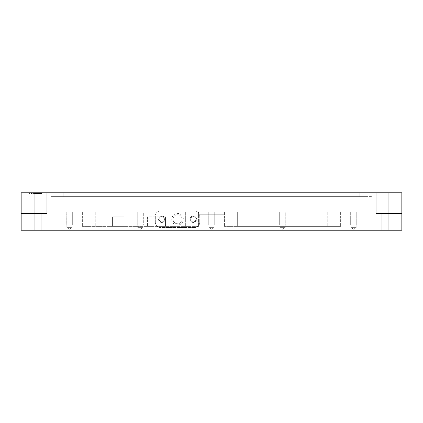 <?xml version="1.0" encoding="UTF-8"?>
<svg xmlns="http://www.w3.org/2000/svg" width="423" height="423" viewBox="0 0 423 423"><rect width="100%" height="100%" fill="white"/><g stroke="black" fill="none" stroke-linecap="round" stroke-linejoin="round"><path stroke-width="0.32" stroke-dasharray="2.12 1.59" d="M388.938 192.777L401.85 192.777L401.85 213.435L376.021 213.435L376.021 192.777L388.938 192.777L388.938 213.435L401.85 213.435L376.021 213.435L388.938 213.435L388.938 230.223L401.85 230.223M388.938 230.223L21.15 230.223L21.15 213.435L46.979 213.435L34.062 213.435L46.979 213.435L46.979 192.777L46.979 213.435L46.979 192.777L376.021 192.777L376.021 213.435L376.021 192.777M41.168 230.223L26.961 230.223L41.168 230.223L26.961 230.223L41.168 230.223L41.168 213.435L26.961 213.435L41.168 213.435L26.961 213.435L41.168 213.435L41.168 230.223M396.039 230.223L381.832 230.223L396.039 230.223L381.832 230.223L396.039 230.223L396.039 213.435L381.832 213.435L396.039 213.435L381.832 213.435L396.039 213.435L396.039 230.223M46.979 192.777L21.15 192.777L21.15 213.435M194.585 227.511L160.491 227.511A5.166 5.166 0 0 1 155.326 222.35A5.166 5.166 0 0 0 160.491 227.511L194.585 227.511A5.166 5.166 0 0 0 199.746 222.35A5.166 5.166 0 0 1 194.585 227.511M155.326 222.35L155.326 216.148A5.166 5.166 0 0 1 160.491 210.982A5.166 5.166 0 0 0 155.326 216.148L155.326 222.35M160.491 210.982L194.585 210.982A5.166 5.166 0 0 1 199.746 216.148A5.166 5.166 0 0 0 194.585 210.982L160.491 210.982M199.746 216.148L199.746 222.35L199.746 216.148M39.847 192.777L40.18 192.777L39.836 192.777L39.836 194.067L38.588 194.067L42.03 194.067L31.254 194.067L40.18 194.067L39.836 194.067L39.847 192.777M41.814 192.777L35.765 192.777L41.814 192.777L35.765 192.777L41.814 192.777L41.814 194.067L29.547 194.067L42.03 194.067L31.482 194.067L42.03 194.067L32.243 194.067L41.814 194.067L35.765 194.067L41.814 194.067L35.765 194.067L41.814 194.067L41.814 192.777L41.824 194.067L41.824 192.777M359.233 192.777L50.85 192.777L359.233 192.777L359.233 196.647L50.85 196.647L372.15 196.647L359.233 196.647L359.233 192.777M38.107 192.777L40.312 192.777L38.107 192.777L38.107 194.067L38.086 192.777M37.198 192.777L35.765 192.777L37.198 192.777L35.765 192.777L37.198 192.777L35.765 192.777L37.198 192.777L35.765 192.777L37.198 192.777L37.198 194.067L37.198 192.777M38.033 192.777L40.312 192.777L38.033 192.777L38.033 194.067L40.312 194.067L38.033 194.067L38.038 192.777M38.588 192.777L38.588 194.067L38.588 192.777M40.18 192.777L40.18 194.067M31.254 192.777L31.254 194.067M34.596 192.777L34.596 194.067L34.596 192.777M33.11 192.777L33.11 194.067M42.03 192.777L42.03 194.067L42.03 192.777M35.273 194.067L34.046 194.067L35.273 194.067L35.273 192.777L35.257 194.067M36.685 192.777L36.685 194.067L36.685 192.777M34.062 230.223L34.046 194.067M41.454 192.777L41.454 194.067L41.454 192.777M40.835 192.777L40.835 194.067M35.765 192.777L35.781 194.067M40.312 192.777L40.312 194.067M34.274 192.777L34.274 194.067L34.274 192.777M32.243 192.777L32.243 194.067L32.243 192.777M40.46 192.777L40.46 194.067L40.46 192.777M41.967 192.777L41.967 194.067L41.967 192.777M38.578 192.777L38.578 194.067L38.578 192.777M39.677 192.777L39.677 194.067L39.677 192.777M31.482 192.777L31.482 194.067L31.482 192.777M33.317 192.777L33.317 194.067L33.317 192.777M33.332 192.777L33.332 194.067L33.332 192.777M36.981 192.777L36.981 194.067L36.981 192.777M39.011 192.777L39.011 194.067L39.011 192.777M35.352 192.777L35.352 194.067M37.351 192.777L37.351 194.067M372.15 192.777L372.15 196.647L372.15 192.777M68.933 196.647L366.984 196.647L56.016 196.647L68.933 196.647L68.933 212.145L366.984 212.145L56.016 212.145L68.933 212.145L68.933 196.647M366.984 196.647L366.984 212.145L366.984 196.647M198.588 212.145L237.329 212.145L185.671 212.145L224.412 212.145L198.588 212.145L198.588 214.731L224.412 214.731L198.588 214.731L224.412 214.731L198.588 214.731L198.588 212.145L198.588 226.353L82.363 226.353L198.588 226.353L198.588 212.145M237.329 212.145L340.637 212.145L237.329 212.145L237.329 226.353L224.412 226.353L340.637 226.353L237.329 226.353L237.329 212.145M185.671 212.145L82.363 212.145L185.671 212.145L185.671 226.353L185.671 212.145M72.095 212.145L72.095 227.643L66.802 227.643L69.446 229.234L72.095 227.643L66.802 227.643L69.446 229.234L72.095 227.643L66.802 227.643L69.446 229.234L72.095 227.643L72.095 212.145L66.802 212.145L72.095 212.145L66.802 212.145L72.095 212.145L66.802 212.145L72.095 212.145L72.095 227.643L66.802 227.643L66.802 212.145M143.122 212.145L137.824 212.145L143.122 212.145L137.824 212.145L143.122 212.145L143.122 227.643L137.824 227.643L137.824 212.145L137.824 227.643L143.122 227.643L143.122 212.145M214.149 212.145L214.149 227.643L208.851 227.643L211.5 229.234L214.149 227.643L208.851 227.643L211.5 229.234L214.149 227.643L208.851 227.643L211.5 229.234L214.149 227.643L214.149 212.145L208.851 212.145L214.149 212.145L208.851 212.145L214.149 212.145L208.851 212.145L214.149 212.145L214.149 227.643L208.851 227.643L208.851 212.145M285.176 212.145L279.878 212.145L285.176 212.145L279.878 212.145L285.176 212.145L285.176 227.643L279.878 227.643L279.878 212.145L279.878 227.643L285.176 227.643L285.176 212.145M356.198 212.145L356.198 227.643L350.905 227.643L353.554 229.234L356.198 227.643L350.905 227.643L353.554 229.234L356.198 227.643L350.905 227.643L353.554 229.234L356.198 227.643L356.198 212.145L350.905 212.145L356.198 212.145L350.905 212.145L356.198 212.145L350.905 212.145L356.198 212.145L356.198 227.643L350.905 227.643L350.905 212.145M56.016 196.647L56.016 212.145L56.016 196.647M224.412 212.145L224.412 226.353L224.412 212.145M112.581 226.353L124.203 226.353L112.581 226.353L112.581 216.793L124.203 216.793L112.581 216.793L112.581 226.353M147.447 226.353L165.525 226.353L147.447 226.353L147.447 216.793L165.525 216.793L147.447 216.793L147.447 226.353M340.637 212.145L340.637 226.353L340.637 212.145M82.363 212.145L82.363 226.353L82.363 212.145M182.054 219.246A4.521 4.521 0 0 1 177.538 223.767A4.521 4.521 0 0 1 173.018 219.246A4.521 4.521 0 0 1 177.538 214.731A4.521 4.521 0 0 1 182.054 219.246A4.521 4.521 0 0 0 177.538 214.731A4.521 4.521 0 0 0 173.018 219.246A4.521 4.521 0 0 0 177.538 223.767A4.521 4.521 0 0 0 182.054 219.246M171.727 219.246A5.811 5.811 0 0 0 177.538 225.057A5.811 5.811 0 0 0 183.349 219.246A5.811 5.811 0 0 0 177.538 213.435A5.811 5.811 0 0 0 171.727 219.246M195.939 219.246A2.649 2.649 0 0 1 193.29 221.895A2.649 2.649 0 0 1 190.646 219.246A2.649 2.649 0 0 1 193.29 216.602A2.649 2.649 0 0 1 195.939 219.246A2.649 2.649 0 0 1 193.29 221.895A2.649 2.649 0 0 1 190.646 219.246A2.649 2.649 0 0 1 193.29 216.602A2.649 2.649 0 0 1 195.939 219.246A2.649 2.649 0 0 0 193.29 216.602A2.649 2.649 0 0 0 190.646 219.246A2.649 2.649 0 0 0 193.29 221.895A2.649 2.649 0 0 0 195.939 219.246M164.431 219.246A2.649 2.649 0 0 1 161.782 221.895A2.649 2.649 0 0 1 159.133 219.246A2.649 2.649 0 0 1 161.782 216.602A2.649 2.649 0 0 1 164.431 219.246A2.649 2.649 0 0 1 161.782 221.895A2.649 2.649 0 0 1 159.133 219.246A2.649 2.649 0 0 1 161.782 216.602A2.649 2.649 0 0 1 164.431 219.246A2.649 2.649 0 0 0 161.782 216.602A2.649 2.649 0 0 0 159.133 219.246A2.649 2.649 0 0 0 161.782 221.895A2.649 2.649 0 0 0 164.431 219.246M124.203 226.353L124.203 216.793L124.203 226.353M165.525 226.353L165.525 216.793L165.525 226.353M140.473 229.234L143.122 227.643L137.824 227.643L140.473 229.234L143.122 227.643L137.824 227.643L140.473 229.234M282.527 229.234L285.176 227.643L279.878 227.643L282.527 229.234L285.176 227.643L279.878 227.643L282.527 229.234M72.095 227.643L66.802 227.643L72.095 227.643M214.149 227.643L208.851 227.643L214.149 227.643M356.198 227.643L350.905 227.643L356.198 227.643M50.85 192.777L50.85 196.647L50.85 192.777M26.961 213.435L26.961 230.223L26.961 213.435M381.832 213.435L381.832 230.223L381.832 213.435M72.677 224.851L72.677 212.145L66.221 212.145L72.677 212.145L72.677 224.851L66.221 224.851L66.221 212.145L72.677 212.145L66.221 212.145L66.221 224.851L72.677 224.851L66.221 224.851L72.677 224.851L66.221 224.851L66.221 212.145L72.677 212.145L72.677 224.851L66.221 224.851M72.095 224.851L66.802 224.851L72.095 224.851M137.248 212.145L143.704 212.145L143.704 224.851L137.248 224.851L137.248 212.145L143.704 212.145L137.248 212.145L137.248 224.851L143.704 224.851L137.248 224.851L143.704 224.851L143.704 212.145L137.248 212.145M143.122 224.851L137.824 224.851L143.122 224.851M214.731 224.851L214.731 212.145L208.269 212.145L214.731 212.145L214.731 224.851L208.269 224.851L208.269 212.145L214.731 212.145L208.269 212.145L208.269 224.851L214.731 224.851L208.269 224.851L214.731 224.851L208.269 224.851L208.269 212.145L214.731 212.145L214.731 224.851L208.269 224.851M214.149 224.851L208.851 224.851L214.149 224.851M279.296 212.145L285.752 212.145L285.752 224.851L279.296 224.851L279.296 212.145L285.752 212.145L279.296 212.145L279.296 224.851L285.752 224.851L279.296 224.851L285.752 224.851L285.752 212.145L279.296 212.145M285.176 224.851L279.878 224.851L285.176 224.851M356.779 224.851L356.779 212.145L350.323 212.145L356.779 212.145L356.779 224.851L350.323 224.851L350.323 212.145L356.779 212.145L350.323 212.145L350.323 224.851L356.779 224.851L350.323 224.851L356.779 224.851L350.323 224.851L350.323 212.145L356.779 212.145L356.779 224.851L350.323 224.851M356.198 224.851L350.905 224.851L356.198 224.851M72.677 212.145L66.221 212.145M214.731 212.145L208.269 212.145M356.779 212.145L350.323 212.145M158.551 219.246A3.231 3.231 0 0 0 161.782 222.477A3.231 3.231 0 0 0 165.012 219.246A3.231 3.231 0 0 1 161.782 222.477A3.231 3.231 0 0 1 158.551 219.246A3.231 3.231 0 0 1 161.782 216.021A3.231 3.231 0 0 1 165.012 219.246A3.231 3.231 0 0 0 161.782 216.021A3.231 3.231 0 0 0 158.551 219.246M190.064 219.246A3.231 3.231 0 0 0 193.29 222.477A3.231 3.231 0 0 0 196.521 219.246A3.231 3.231 0 0 1 193.29 222.477A3.231 3.231 0 0 1 190.064 219.246A3.231 3.231 0 0 1 193.29 216.021A3.231 3.231 0 0 1 196.521 219.246A3.231 3.231 0 0 0 193.29 216.021A3.231 3.231 0 0 0 190.064 219.246M40.634 192.777L40.634 194.067M38.932 192.777L38.932 194.067M38.186 192.777L38.186 194.067L38.181 192.777M37.896 192.777L37.896 194.067L37.885 192.777M37.584 192.777L37.584 194.067M36.854 192.777L36.854 194.067L36.859 192.777M36.108 192.777L36.108 194.067M35.421 192.777L35.421 194.067M34.448 192.777L34.448 194.067M32.143 192.777L32.143 194.067M32.106 192.777L32.106 194.067M33.031 192.777L33.031 194.067M33.438 192.777L33.438 194.067M33.475 192.777L33.475 194.067M34.342 192.777L34.342 194.067M34.808 192.777L34.808 194.067M35.617 192.777L35.617 194.067M36.605 192.777L36.605 194.067M37.124 192.777L37.124 194.067M38.71 192.777L38.71 194.067M41.11 192.777L41.11 194.067M41.671 192.777L41.671 194.067M35.12 192.777L35.12 194.067M34.321 192.777L34.321 194.067M34.633 192.777L34.633 194.067M35.305 192.777L35.305 194.067M39.239 192.777L39.239 194.067M40.285 192.777L40.285 194.067M39.794 192.777L39.794 194.067M38.551 192.777L38.551 194.067M37.737 192.777L37.737 194.067M37.235 192.777L37.235 194.067M37.071 192.777L37.071 194.067M36.896 192.777L36.896 194.067M36.489 192.777L36.489 194.067M35.955 192.777L35.955 194.067M38.419 192.777L38.419 194.067M38.53 192.777L38.53 194.067M39.524 192.777L39.524 194.067M39.746 192.777L39.746 194.067M39.609 192.777L39.609 194.067L39.609 192.777M40.127 192.777L40.127 194.067L40.127 192.777M41.195 192.777L41.195 194.067L41.195 192.777M39.625 192.777L39.625 194.067L39.625 192.777M40.206 192.777L40.206 194.067L40.206 192.777M41.565 192.777L41.56 194.067M40.962 192.777L40.941 194.067M35.162 192.777L35.162 194.067L35.162 192.777M34.485 192.777L34.485 194.067L34.485 192.777M34.855 192.777L34.855 194.067M36.389 192.777L36.389 194.067L36.378 192.777M38.075 192.777L38.075 194.067M41.216 192.777L41.216 194.067M40.164 192.777L40.164 194.067M40.999 192.777L40.999 194.067M35.056 192.777L35.056 194.067M37.98 192.777L37.98 194.067M36.325 192.777L36.325 194.067L36.32 192.777M39.751 192.777L39.751 194.067M39.709 192.777L39.709 194.067M34.723 192.777L34.723 194.067M36.96 192.777L36.96 194.067M37.087 192.777L37.087 194.067M36.034 192.777L36.034 194.067M37.901 192.777L37.901 194.067M37.324 192.777L37.324 194.067M36.098 192.777L36.098 194.067M36.362 192.777L36.362 194.067M354.067 196.647L354.067 212.145L354.067 196.647M327.725 212.145L327.725 226.353L327.725 212.145M95.275 212.145L95.275 226.353L95.275 212.145M63.767 192.777L63.767 196.647L63.767 192.777M29.547 194.067L29.547 192.777M33.417 194.067L33.417 192.777"/><path stroke-width="0.63" d="M34.062 230.223L21.15 230.223L21.15 213.435L46.979 213.435L46.979 192.777L376.021 192.777L376.021 213.435L388.938 213.435L388.938 230.223L34.062 230.223L34.062 192.777L46.979 192.777M376.021 192.777L401.85 192.777L401.85 230.223L388.938 230.223M388.938 192.777L388.938 213.435L401.85 213.435L401.85 230.223M34.062 192.777L21.15 192.777L21.15 213.435"/></g></svg>
